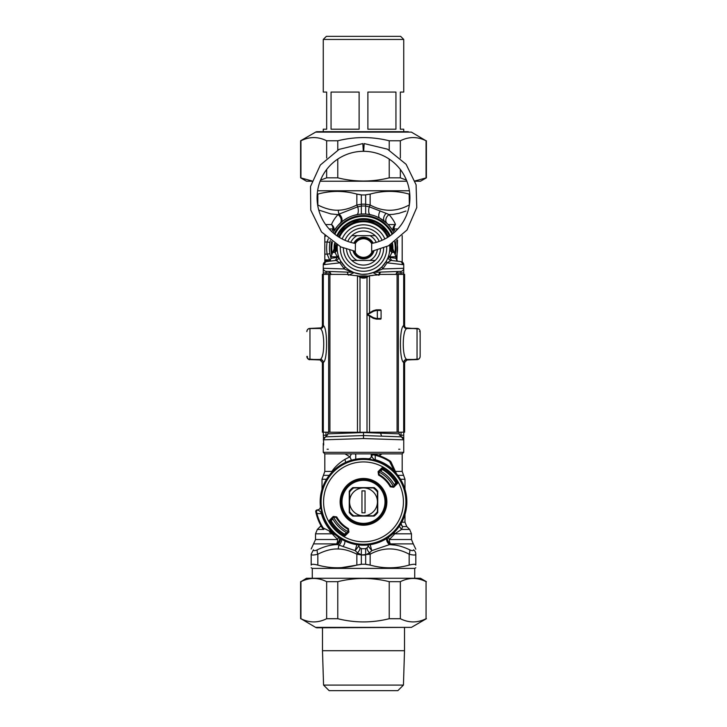 <?xml version="1.0" encoding="UTF-8"?>
<svg xmlns="http://www.w3.org/2000/svg" width="727" height="727" viewBox="0 0 727 727"><rect width="100%" height="100%" fill="white"/><g stroke="black" fill="none" stroke-linecap="round" stroke-linejoin="round"><path stroke-width="1.09" d="M328.304 449.231L327.095 449.231M398.696 449.231L399.905 449.231M323.697 444.988L323.261 432.211M325.587 436.845L327.904 433.846L363.5 432.547L363.5 438.545L323.261 439.844L325.587 436.845L363.5 435.546L381.602 436.164L380.566 433.174L363.5 432.547M363.5 438.545L403.739 439.844L401.413 436.845L403.739 439.844A3.099 3.099 0 0 0 401.413 436.845L399.096 433.846L380.566 433.174M401.022 274.343L401.022 272.907L403.739 272.907L403.739 268.281A3.099 3.099 0 0 1 400.75 271.371L374.841 272.28A3.099 2.445 -92 0 0 373.478 272.861L375.695 273.997A6.189 2.226 -118.6 0 0 376.004 275.115M375.695 273.997L378.513 275.197L379.839 272.098L377.277 272.189M381.92 266.836L382.702 268.954L387.1 262.838L403.739 264.719L403.739 268.281L382.702 268.954L374.341 272.243A3.099 2.654 67.8 0 0 373.442 272.407L373.478 272.861M374.341 272.243L374.841 272.28M376.85 271.498A3.099 0.763 61.4 0 0 376.113 271.144L378.276 269.826M374.614 271.898L373.823 272.252M378.594 269.599L381.548 267.191M382.002 266.754L386.246 261.275L387.1 262.838L391.017 260.42A3.099 3.099 97 0 1 388.463 256.367L389.636 257.44L395.742 258.258M337.283 245.917L337.346 245.244L336.437 245.144L335.465 245.835L335.465 249.87L337.283 245.917A3.099 0.981 4.7 0 1 336.528 246.48L336.437 245.144A27.217 27.217 0 0 1 336.492 244.69M338.164 255.141A6.189 2.154 -15.6 0 1 337.21 256.804A29.725 20.374 94 0 0 337.364 257.44L335.256 260.511L335.983 260.42A3.099 3.099 147.6 0 0 338.537 256.367L338.128 255.004M337.864 253.959L337.355 250.997M337.337 250.788L337.192 248.052A6.189 5.798 -0 0 1 335.056 252.433L336.528 246.48M326.405 261.593L328.286 261.366C329.44 261.42 330.349 260.393 331.003 258.294L337.364 257.44L338.564 256.431M339.282 258.321L340.218 260.311M340.463 260.766L344.998 266.754L344.298 268.954L352.159 272.28A3.099 2.445 -88 0 1 353.522 272.861L353.558 272.407A3.099 2.654 112.2 0 0 352.659 272.243M345.225 266.982L346.361 268.018M349.314 270.208L353.077 272.207M373.442 272.407L368.062 273.961L362.346 274.333M361.546 274.288L354.167 272.652M387.782 258.176L386.246 261.275M388.836 255.141L388.463 256.367A3.099 3.099 0 0 0 391.017 260.42L391.744 260.511L389.636 257.44A29.734 20.383 -94 0 0 389.79 256.804L395.997 256.804L394.188 252.433L391.535 249.87L391.944 252.433L389.79 256.804A6.189 2.154 -164.4 0 1 388.836 255.141L388.963 254.686M393.616 251.787A6.189 6.125 1.4 0 1 392.898 248.77A29.407 29.407 0 0 1 392.862 249.579A29.407 29.407 0 0 0 392.898 248.77L392.544 243.454A29.407 29.407 0 0 1 392.834 245.999A29.407 29.407 0 0 0 392.544 243.454A29.407 29.407 0 0 1 392.898 248.77L394.188 252.433L391.944 252.433A6.189 5.798 180 0 1 389.808 248.052L389.808 248.171M389.69 250.524L389.227 253.559M389.727 245.99A6.189 6.17 175.5 0 0 391.535 249.87L390.472 246.48A3.099 0.981 -4.7 0 1 389.717 245.917L389.654 245.244L390.563 245.144A27.217 27.217 0 0 0 390.508 244.69M325.978 261.647L323.261 264.719L325.978 261.647L335.983 260.42L339.9 262.838L340.763 261.284M339.9 262.838L344.298 268.954L323.261 268.281L323.261 264.719A3.099 3.099 0 0 1 325.905 261.656A3.099 3.099 0 0 0 323.261 264.719L339.9 262.838M323.261 274.343L323.261 272.907L325.978 272.907L326.25 271.371C324.424 271.135 323.433 270.108 323.261 268.281C323.433 270.108 324.424 271.135 326.25 271.371L352.159 272.28M320.698 359.783L321.234 360.129A3.099 3.099 0 0 0 320.28 359.947L321.234 360.138A3.099 3.099 0 0 0 320.28 359.947L320.334 359.947M323.261 435.219L325.978 435.219L325.978 432.229M324.442 437.409L323.742 438.181M326.123 436.654L325.978 435.219L327.613 435.164M347.161 272.098L348.487 275.197L353.522 272.861M358.311 276.133L368.689 276.133A60.35 60.35 0 0 0 358.311 276.133M400.877 436.654L401.022 435.219L399.387 435.164M390.472 246.48L390.563 245.144L391.535 245.835L391.535 249.87L389.717 245.917M337.273 245.98A6.189 6.17 4.5 0 1 335.465 249.87L332.83 252.433L335.056 252.433L337.21 256.804L331.003 256.804L334.102 248.77A6.189 6.125 178.6 0 1 333.384 251.787M307.148 357.784L306.858 356.503C307.176 358.475 308.175 359.502 309.847 359.583L308.802 359.256M306.858 356.557L306.858 356.384A3.099 3.099 -0 0 0 309.956 359.474A3.099 3.099 -0 0 1 306.858 356.384C308.166 359.229 309.202 360.265 309.956 359.474L320.107 359.474A3.099 3.09 -88.4 0 1 323.197 362.573L322.397 362.546L319.671 359.474M308.203 328.958L309.829 328.422C308.175 328.504 307.176 329.531 306.858 331.512L306.858 331.603A3.099 3.099 -0 0 1 309.956 328.504L309.956 359.474L320.107 359.474A15.54 0.972 -90 0 0 320.225 359.365C324.905 357.938 324.905 330.122 320.225 328.64A15.54 0.972 -90 0 0 320.107 328.522A3.099 3.09 91.6 0 0 323.197 325.432L322.397 325.405C322.206 327.286 321.18 328.313 319.298 328.504L309.956 328.504A3.099 3.099 -0 0 0 306.858 331.621A3.099 3.099 -0 0 1 309.956 328.522L319.298 328.504M307.148 330.212L306.858 331.594M321.125 327.904A3.099 3.099 0 0 1 320.28 328.059L309.847 328.422L321.125 327.904A3.099 3.099 0 0 1 320.28 328.059L320.652 328.195M323.261 272.907L323.261 268.281M335.465 245.835L335.065 250.242M335.256 260.511L332.857 260.802M332.503 258.094L334.738 257.794M335.983 260.42A3.099 3.099 83 0 0 338.537 256.367M392.889 248.97L391.935 246.153L391.935 250.242M391.708 243.981A28.498 28.498 0 0 1 391.935 246.153L391.535 245.835M396.36 273.07L401.022 272.907L400.75 271.371A3.099 3.099 0 0 0 403.739 268.281A3.099 3.099 0 0 1 400.75 271.371M391.744 260.511L394.143 260.802M391.017 260.42L401.022 261.647L403.739 264.719A3.099 3.099 0 0 0 401.095 261.656A3.099 3.099 0 0 1 403.739 264.719L401.022 261.647M403.739 272.907L403.739 274.343M405.93 328.368L417.171 328.422C418.825 328.504 419.824 329.531 420.142 331.512L420.142 331.621A3.099 3.099 180 0 0 417.044 328.504L417.044 359.474A3.099 3.099 180 0 0 420.142 356.384L420.142 331.621A3.099 3.099 180 0 0 417.044 328.522L407.702 328.504C405.82 328.313 404.794 327.286 404.603 325.405L404.603 274.343L380.385 274.415L369.034 275.806L366.981 277.305A59.114 59.114 180 0 0 366.981 277.287L366.981 277.305A7.733 7.733 -0 0 1 360.019 277.287L360.019 277.287A59.114 59.114 180 0 0 360.001 277.296L359.992 432.265L404.603 432.192L404.603 362.546L407.329 359.474M419.852 330.212L420.142 331.594A3.099 3.099 180 0 0 417.044 328.522L406.893 328.522C405.012 328.34 403.985 327.314 403.803 325.432A18.62 0.972 90 0 0 403.685 325.569C399.341 327.341 399.341 360.728 403.685 362.437A18.62 0.972 90 0 0 403.803 362.573L404.603 362.546M405.875 327.904L418.797 328.958M418.797 359.038L405.766 360.129A3.099 3.099 0 0 1 406.72 359.947L417.171 359.583C418.825 359.502 419.824 358.475 420.142 356.484L420.142 356.557M405.766 360.129A3.099 3.099 0 0 1 406.72 359.947L406.302 359.783M403.739 432.211L403.739 435.219L401.022 435.219L401.022 432.229M403.739 452.33L402.185 453.875L324.815 453.875L323.261 452.33L403.739 452.33L403.739 435.219M309.847 359.583L320.28 359.947L308.203 359.038M306.958 357.266L306.858 356.403L307.457 356.403M306.858 331.494L306.958 330.73M335.292 243.981A28.498 28.498 0 0 0 335.065 246.153L334.284 248.052A6.189 5.452 -137.6 0 1 333.13 252.124M334.284 248.052L334.102 248.77A29.407 29.407 0 0 1 334.456 243.454L334.102 248.77A29.407 29.407 0 0 0 334.166 250.088A29.407 29.407 0 0 1 334.102 248.77M392.716 248.052A6.189 5.452 -42.4 0 0 393.87 252.124M400.595 261.593L398.714 261.366C397.387 261.293 396.479 260.266 395.997 258.294L395.997 256.804M406.72 328.059L405.866 327.904L406.72 328.059M419.852 357.784L420.042 357.266M336.81 235.721A29.407 29.407 0 0 1 390.19 235.721L379.34 223.28L363.5 218.654L347.66 223.28L336.81 235.721M420.142 331.512L420.042 330.73M331.003 258.203A34.042 34.042 0 0 1 330.294 240.528L330.258 240.701M333.066 232.794A34.042 34.042 0 0 1 393.934 232.794M397.478 245.853L396.706 240.528A34.042 34.042 0 0 1 395.997 258.203M396.515 256.386L396.688 255.65M375.414 216.164L379.821 218.173L387.018 223.434A6.189 4.798 133.7 0 1 389.072 214.583C392.416 218.527 394.543 221.853 395.461 224.579A6.189 5.562 151.7 0 0 393.461 231.895L393.271 231.531M393.143 231.304L392.807 230.732M392.653 230.477L389.781 226.406M372.306 215.165L365.663 213.974L360.156 214.174M358.293 214.41L353.795 215.419M347.679 217.909L342.99 220.881L338.409 225.034M337.991 225.497L337.555 226.006M337.273 226.342L333.539 231.895A6.189 5.562 28.3 0 0 331.539 224.579C332.457 221.853 334.584 218.518 337.928 214.583A6.189 4.798 46.3 0 1 339.982 223.434L340.863 222.626A6.189 4.444 48.3 0 0 339.064 214.101L337.928 214.583L330.785 213.911L318.735 210.048M329.458 248.38L329.458 248.38A33.896 33.742 -90 0 0 329.922 253.678L329.967 253.923M329.758 252.569L329.867 253.323M330.04 254.341L330.885 257.803M328.25 238.856L327.141 241.918L329.922 242.427A33.896 33.742 -90 0 0 329.458 247.753M376.222 242.382A13.931 13.931 0 0 0 369.879 235.675L351.813 235.675A17.021 17.021 0 0 0 347.815 241.437M346.515 249.17A17.021 17.021 0 0 0 375.187 260.43A17.021 17.021 0 0 0 380.485 249.17M375.187 260.43L351.813 260.43M379.185 241.437A17.021 17.021 0 0 0 351.813 235.675M369.879 235.675L375.187 235.675M364.409 274.343A26.308 26.308 0 0 0 389.654 245.172A26.308 26.308 0 0 1 364.409 274.343A26.308 26.308 0 0 1 337.346 245.172A26.308 26.308 0 0 0 364.409 274.343M387.573 237.438A26.308 26.308 0 0 0 339.427 237.438A26.308 26.308 0 0 1 387.573 237.438M377.431 501.848A13.931 13.931 0 0 1 363.5 515.779L353.713 515.779A17.021 17.021 0 0 1 349.569 511.635L349.569 501.848A13.931 13.931 0 0 1 363.5 487.926A13.931 13.931 0 0 1 377.431 501.848L377.431 511.635A17.021 17.021 0 0 1 373.287 515.779L363.5 515.779A13.931 13.931 0 0 1 349.569 501.848L349.569 492.061A17.021 17.021 0 0 1 353.713 487.926L373.287 487.926A17.021 17.021 0 0 1 377.431 492.061L377.431 501.848M365.045 512.817L365.045 490.879L361.955 490.879L361.955 512.817L365.045 512.817M322.588 528.356A48.745 48.745 0 0 1 315.945 512.562A1.545 1.154 -12.7 0 1 316.436 511.454L317.372 509.9C319.798 510.817 321.134 512.062 321.389 513.635L316.927 513.571A48.027 48.027 0 0 0 323.197 527.956A3.099 1.654 -65 0 0 323.878 529.474A3.099 3.099 0 0 1 322.588 528.356L323.197 527.956L332.212 532.4L332.73 531.891L335.747 535.127A43.329 43.329 0 0 0 396.778 474.095L397.178 475.004A3.099 3.072 -25 0 1 396.797 474.386L394.043 470.56A43.729 43.729 0 0 0 375.277 459.737L375.087 460.436L368.126 458.801C370.17 458.782 371.315 457.756 371.552 455.72L373.105 454.784A1.545 1.154 -77.3 0 1 374.214 454.293L375.223 455.275L375.277 459.737C373.714 459.482 372.469 458.146 371.552 455.72L373.405 454.121L374.214 454.293A48.745 48.745 0 0 1 390.008 460.936L389.608 461.545A3.099 1.654 155 0 1 391.126 462.227A3.099 3.099 0 0 0 390.008 460.936M373.105 454.784L375.223 455.275A48.027 48.027 0 0 1 389.608 461.545L394.043 470.56L393.543 471.078L397.178 475.004M396.17 482.31A38.068 38.068 0 0 0 396.033 482.083L395.515 481.247A38.068 38.068 0 0 0 383.293 469.333M396.015 482.056A38.068 38.068 0 0 0 395.588 481.365M395.524 481.274A38.068 38.068 0 0 0 395.515 481.247L396.987 481.447L397.196 483.782A2.163 2.154 -83.2 0 0 397.515 481.12L396.987 481.447A39.213 39.213 0 0 0 383.911 468.361L384.101 469.842L383.274 469.315A38.068 38.068 0 0 0 383.038 469.179M330.83 521.386A38.068 38.068 0 0 0 330.967 521.622A38.068 38.068 0 0 0 331.103 521.85M344.862 533.972L343.726 534.381L342.899 533.863L342.771 535.863A39.831 39.831 0 0 1 329.485 522.577L330.013 522.259A39.213 39.213 0 0 0 343.089 535.336L344.989 535.108L344.862 533.972A1115.636 38.931 135 0 0 346.043 532.864A25893.723 903.67 135 0 0 346.634 533.191L348.169 531.728A33.578 33.578 0 0 1 333.62 517.179L332.157 518.714L332.484 519.305A1115.636 38.931 135 0 0 331.376 520.487L330.967 521.622L331.485 522.459A38.068 38.068 0 0 0 331.485 522.459A38.068 38.068 0 0 0 343.707 534.372M329.467 532.082L336.038 535.145L332.212 532.4A43.729 43.729 0 0 1 321.389 513.635L322.088 513.435L320.453 506.474C320.434 508.518 319.407 509.663 317.372 509.9L317.281 509.9A1.545 1.545 0 0 0 315.772 511.763A48.745 48.745 0 0 0 315.945 512.562L315.772 511.763L317.281 509.9A1.545 1.545 0 0 0 315.772 511.763A48.745 48.745 0 0 0 315.945 512.562L316.927 513.571L316.436 511.454M374.178 487.617L352.822 487.617A17.793 17.793 0 0 0 349.26 491.17L349.26 512.526A17.793 17.793 0 0 0 352.822 516.088L374.178 516.088A17.793 17.793 0 0 0 377.74 512.526L377.74 491.17A17.793 17.793 0 0 0 374.178 487.617M383.193 491.088A22.437 22.437 0 0 0 344.334 490.171A22.437 22.437 0 0 0 362.973 524.285A22.437 22.437 0 0 0 383.193 491.088A22.437 22.437 0 0 0 344.334 490.171A22.437 22.437 0 0 0 362.973 524.285A22.437 22.437 0 0 0 383.193 491.088M320.453 506.474L320.416 506.474A43.329 43.329 0 0 1 368.126 458.764C370.17 458.746 371.315 457.719 371.552 455.684M335.574 534.936L336.038 535.145A3.099 3.072 -65 0 1 336.656 535.535M320.416 506.474C320.398 508.518 319.371 509.663 317.335 509.9M335.747 535.127A3.126 3.126 32.1 0 0 335.065 534.69L335.129 534.727M396.578 473.922L391.126 462.227M396.342 473.413L396.342 473.413A3.126 3.126 57.9 0 0 396.778 474.095M393.38 486.527L396.76 483.346L395.624 483.21A1115.636 38.931 -45 0 1 394.516 484.391L394.843 484.982L393.38 486.527A33.578 33.578 0 0 0 378.831 471.968L380.366 470.505A25893.723 903.67 -45 0 1 380.957 470.832A1115.636 38.931 -45 0 1 382.138 469.724L383.274 469.315M395.624 483.21L396.033 482.083M333.62 517.179L330.24 520.359L330.013 522.259L331.485 522.459M348.169 531.728L347.915 529.22L348.442 528.647A30.734 30.734 0 0 1 336.71 516.906L336.165 517.206A31.352 31.352 0 0 0 348.142 529.183L348.915 532.064L348.442 528.647M333.693 517.106L336.128 517.433L333.284 516.434L329.804 519.923L331.376 520.487M336.128 517.433A31.497 31.497 0 0 0 347.915 529.22M348.915 532.064L345.425 535.545L344.989 535.108L348.251 531.655M390.872 486.272L390.29 486.799A30.734 30.734 0 0 0 378.558 475.058L379.085 474.486A31.497 31.497 0 0 1 390.872 486.272L393.307 486.599M397.196 483.782L393.716 487.263L390.835 486.49A31.352 31.352 0 0 0 378.858 474.513L378.085 471.641L378.558 475.058M397.515 481.12A39.831 39.831 0 0 0 384.229 467.834L382.011 468.588L382.138 469.724M378.831 471.968L379.085 474.486M378.085 471.641L381.575 468.152L382.011 468.588L378.749 472.041M374.214 454.293A48.745 48.745 0 0 0 373.405 454.121L373.405 454.121A1.545 1.545 0 0 0 371.552 455.638A1.545 1.545 0 0 1 373.405 454.121A48.745 48.745 0 0 1 374.214 454.293M379.212 455.702L382.02 453.875M396.924 260.502L397.515 239.892M395.188 231.668L394.025 228.95A6.189 3.226 151.7 0 0 393.461 231.886M347.015 532.873A35.132 35.132 0 0 1 332.484 518.342M379.985 470.832A35.132 35.132 0 0 1 394.516 485.363M344.589 534.172A37.45 37.45 0 0 1 331.176 520.759M382.411 469.524A37.45 37.45 0 0 1 395.824 482.937M404.975 514.398L404.975 522.186L406.784 526.566L402.649 526.566A6.189 5.88 25.3 0 1 400.804 523.894M401.113 523.367A6.189 5.598 90 0 0 402.649 526.566L401.522 529.438L394.816 533.818L411.473 533.818L411.473 539.525L413.29 543.896L390.344 543.896A6.189 4.807 52.2 0 1 387.337 538.035M394.134 532.491L394.816 533.818L389.363 539.525A6.189 2.799 52.2 0 1 388.454 537.271M395.134 545.105L389.499 544.614L371.779 550.648L368.107 545.922M367.553 547.258L367.38 547.467C366.626 548.703 367.353 550.503 369.552 552.856L371.779 550.648L369.998 543.969M368.553 544.886L368.135 545.595A3.099 3.099 0 0 1 365.663 548.476L365.663 564.243A101.189 101.189 0 0 1 361.337 564.243L361.337 554.946L356.857 554.192A6.189 2.835 -63.1 0 1 357.448 552.856L355.221 550.648L357.002 543.969M324.815 235.639L324.815 260.702L329.231 261.093M344.971 541.015A6.189 3.58 -61.4 0 1 343.08 546.513L355.221 550.648L358.893 545.886L358.447 544.886M365.663 219.636L365.663 218.727M384.71 221.426A6.189 3.98 128.5 0 1 386.137 213.338L389.072 214.583L393.162 214.347L399.041 213.302L405.975 211.03M411.473 539.525L389.363 539.525A6.189 3.335 90 0 0 390.344 543.896A60.814 23.464 170.7 0 1 389.499 544.614C395.697 544.623 402.431 546.359 409.692 549.812C412.091 550.921 413.381 550.921 413.554 549.812C414.136 542.796 414.136 542.796 413.554 549.812A6.189 5.671 180 0 1 415.808 554.192C415.653 555.301 413.436 555.301 409.165 554.192A6.189 2.835 -63.1 0 0 409.692 549.812M370.297 214.692A6.189 2.617 101.5 0 1 369.298 206.813L365.663 206.105L365.663 204.251L370.143 204.996C383.147 212.02 396.151 212.02 409.165 204.996A6.189 2.835 -116.9 0 1 409.292 205.368M386.137 213.338L369.298 206.813A6.189 2.835 -63.1 0 0 370.143 204.996L370.143 194.1L365.663 194.827L365.663 213.974L361.337 213.974L361.337 194.945L365.663 194.945M386.482 538.589A6.189 4.716 -126.4 0 0 389.499 544.614M399.305 526.257L401.522 529.438L409.664 529.438L401.522 529.438M358.956 546.204L358.756 544.923A3.099 3.099 0 0 1 358.865 545.595L358.865 545.595A3.099 3.099 0 0 0 361.337 548.476L361.337 554.946L370.143 554.192A6.189 2.835 -116.9 0 0 369.552 552.856L365.663 554.756M359.511 547.34L359.62 547.467C360.374 548.703 359.647 550.503 357.448 552.856L361.337 554.756M368.107 545.886L368.135 545.595A3.099 3.099 0 0 1 368.244 544.923L368.135 545.595L368.244 544.923M375.614 453.875L376.168 454.775M371.233 455.356L371.615 453.875A3.099 3.099 0 0 0 371.233 455.356L371.233 457.038L371.233 455.356M356.703 214.692A6.189 2.617 78.5 0 0 357.702 206.813L339.064 214.101A6.189 3.09 -91.6 0 1 338.291 210.194C343.853 210.139 350.041 208.404 356.857 204.996L361.337 204.251L361.337 206.105L357.702 206.813A6.189 2.835 -116.9 0 1 356.857 204.996L356.857 194.1C343.853 190.538 330.849 190.538 317.835 194.1L317.208 194.263M324.815 236.348L325.487 236.32M330.003 260.575L329.658 259.93L330.458 260.039M324.815 259.757L329.658 259.93L327.141 254.186L329.922 253.678M343.08 546.513L337.501 544.614A60.795 23.464 -170.7 0 1 336.656 543.896A6.189 4.807 127.8 0 0 339.663 538.035M415.808 554.192C415.808 547.167 415.808 547.167 415.808 554.192L415.808 565.088L415.808 554.192M413.29 543.896L415.808 549.194M365.663 564.361L370.143 565.088L365.663 564.243A101.189 101.189 180 0 1 361.337 564.243L356.857 565.088C343.853 568.65 330.849 568.65 317.835 565.088C313.573 564.016 311.365 564.016 311.192 565.088L311.192 554.192L311.192 565.088C311.192 568.65 311.192 568.65 311.192 565.088C311.192 568.65 311.192 568.65 311.192 565.088M317.835 565.088L317.835 554.192C313.555 555.301 311.347 555.301 311.192 554.192C311.192 547.167 311.192 547.167 311.192 554.192L313.446 549.812C312.864 542.796 312.864 542.796 313.446 549.812C313.619 550.93 314.9 550.93 317.308 549.812C324.569 546.359 331.294 544.632 337.501 544.614A6.189 4.716 -53.6 0 0 340.518 538.589M312.274 578.265L312.274 568.396L414.726 568.396L415.808 567.769M409.365 204.941L409.165 194.1C396.151 190.501 383.147 190.501 370.143 194.1L365.663 194.827M361.337 194.945L356.73 194.073M317.599 190.792L409.401 190.792M355.767 455.356L355.703 459.228A3.099 3.099 0 0 0 355.767 458.619L355.767 455.356A3.099 3.099 0 0 0 355.385 453.875L355.767 455.356M365.663 548.703L361.337 548.703M351.414 460.236L349.932 456.856L344.952 459.319C339.264 462.881 334.902 466.925 331.866 471.432A6.189 4.153 -140.3 0 1 332.066 472.023M351.386 453.875L349.932 456.856L344.952 453.848M332.403 533.454L329.658 532.173M338.546 537.271L337.637 539.525L332.184 533.818L315.527 533.818L317.335 529.438L323.806 529.438M341.69 539.289A6.189 4.307 -55.8 0 1 339.046 545.132A6.189 3.09 -88.4 0 0 338.291 548.994C332.157 548.703 325.342 550.439 317.835 554.192A6.189 2.835 -116.9 0 1 317.308 549.812M409.165 565.088L409.165 554.192C396.16 547.167 383.147 547.167 370.143 554.192L370.143 565.088C383.147 568.687 396.151 568.687 409.165 565.088C413.427 564.016 415.635 564.016 415.808 565.088C415.808 568.65 415.808 568.65 415.808 565.088C415.808 568.65 415.808 568.65 415.808 565.088M356.593 565.161L341.408 567.651M361.337 564.361L356.857 565.088L356.857 554.192C350.041 550.784 343.853 549.049 338.291 548.994M409.792 194.263L409.165 194.1M361.337 194.827L356.857 194.1M333.539 231.886A6.189 3.226 28.3 0 0 332.975 228.95L331.812 231.668M361.337 219.636L361.337 218.727M351.068 275.124L346.615 274.415L322.397 274.343L322.397 325.405M353.958 275.469L346.615 274.415L322.397 274.343M373.06 275.469L369.034 275.797L367.008 277.296L359.992 277.296L357.966 275.806L354.213 275.497M357.966 275.797L360.019 277.305M323.197 362.573A18.62 0.972 -90 0 0 323.315 362.437C327.659 360.728 327.659 327.341 323.315 325.569A18.62 0.972 -90 0 0 323.197 325.432M403.803 362.573C403.985 360.692 405.012 359.656 406.893 359.474L406.893 359.474A15.54 0.972 90 0 1 406.775 359.365C402.095 357.938 402.095 330.122 406.775 328.64C404.903 328.45 403.876 327.432 403.685 325.569L403.685 274.361L398.341 274.388L398.341 432.238M320.225 359.365C322.097 359.556 323.124 360.583 323.315 362.437L323.315 432.211L359.992 432.265M322.397 362.546L322.397 432.192L323.315 432.211M407.702 328.504L406.893 328.522A15.54 0.972 90 0 0 406.775 328.64M375.895 275.133L380.385 274.415L398.341 274.388M377.368 310.447L377.985 309.829L376.386 309.838L376.168 310.456L377.368 310.456L377.967 309.838L376.386 309.838L373.296 310.674L376.259 309.838L376.486 310.456L373.614 311.211L367.771 314.482L373.614 317.763L376.486 318.508L376.386 319.126L377.331 318.508L376.486 318.508M373.614 311.211L373.296 310.674L367.617 313.946L367.617 315.018A0.618 0.618 -0 0 1 367.308 314.482L367.308 314.482A0.618 0.618 -0 0 1 367.617 313.946L373.296 310.665L376.259 309.838L380.457 309.829A0.618 0.618 -0 0 1 381.084 310.456L380.457 309.829L377.985 309.829M369.034 275.797L372.806 275.497M403.685 274.361L404.603 274.343M420.142 339.236L420.142 353.904M377.213 309.838L377.331 310.456L381.084 310.456L381.084 318.499L377.331 318.508L377.331 310.456L376.486 310.456M380.457 319.117A0.618 0.618 180 0 0 381.084 318.499C379.621 319.289 383.093 319.126 377.213 319.126L380.457 319.117M373.296 318.299L376.386 319.126L373.296 318.299L367.617 315.018L373.296 318.299L373.614 317.763M354.967 251.224L340.872 246.944L321.552 232.004L310.765 210.085L310.52 186.485L320.334 165.02L339.091 149.38L362.828 143.573L363.309 151.307A46.428 46.428 0 0 0 355.43 243.454L355.312 252.433A9.287 9.287 0 0 0 371.688 252.433L372.242 251.188A9.287 9.287 0 0 1 371.688 252.433L371.688 243.672A9.287 9.287 0 0 0 355.312 243.672M371.688 243.672L371.57 243.454A46.428 46.428 0 0 0 363.691 151.307L364.172 143.573L387.5 149.18L406.12 164.311L416.089 184.776L416.771 207.54L407.047 229.95L388.463 245.808L372.033 251.224M354.758 251.188L355.312 252.433A9.287 9.287 0 0 1 354.758 251.188A9.287 9.287 0 0 0 355.312 252.433M358.302 238.547A10.832 10.832 0 0 0 353.84 243.145A10.832 10.832 0 0 1 373.16 243.145A10.832 10.832 0 0 0 358.302 238.547M353.04 250.879A10.832 10.832 0 0 0 373.96 250.879A10.832 10.832 0 0 1 353.04 250.879M359.047 239.901A9.287 9.287 0 0 0 355.458 243.409A9.287 9.287 0 0 1 371.542 243.409A9.287 9.287 0 0 0 359.047 239.901M355.458 252.696A9.287 9.287 0 0 0 362.31 257.258A9.287 9.287 0 0 1 355.458 252.696M315.6 132.123L411.4 132.123L317.172 131.705A3.144 3.144 0 0 0 315.6 132.123L300.605 140.784L300.605 177.833L312.001 180.941M318.69 131.705L408.31 131.705M411.4 132.123L426.067 140.784C417.489 136.522 408.91 136.522 400.341 140.784L389.227 140.784C372.079 136.522 354.921 136.522 337.773 140.784L326.659 140.784C318.09 136.522 309.511 136.522 300.933 140.784L300.605 140.784M414.999 180.941L426.395 177.833L420.497 181.232L415.09 181.232M406.893 181.232L320.107 181.232M311.91 181.232L306.503 181.232L300.605 177.833M320.552 180.105L326.659 177.833L337.773 177.833C354.921 182.095 372.079 182.095 389.227 177.833L400.341 177.833L406.448 180.105M300.933 140.784L300.933 177.833M326.659 177.833L326.659 169.482M326.659 158.023L326.659 140.784M337.773 140.784L337.773 150.071M337.773 159.086L337.773 177.833M426.067 177.833L426.067 140.784M400.341 140.784L400.341 158.023M400.341 169.482L400.341 177.833M389.227 177.833L389.227 159.086M389.227 150.071L389.227 140.784M315.6 627.374A3.144 3.144 0 0 0 317.172 627.792L411.4 627.374L315.6 627.374L300.933 618.713C309.511 622.975 318.09 622.975 326.659 618.713L337.773 618.713C354.921 622.975 372.079 622.975 389.227 618.713L400.341 618.713C408.91 622.975 417.489 622.975 426.067 618.713L426.067 581.673C417.489 577.402 408.91 577.402 400.341 581.673L389.227 581.673C372.079 577.402 354.921 577.402 337.773 581.673L326.659 581.673C318.09 577.402 309.511 577.402 300.933 581.673L306.503 578.265L420.497 578.265L426.395 581.673M389.227 618.713L389.227 581.673M400.341 581.673L400.341 618.713M337.773 581.673L337.773 618.713M326.659 618.713L326.659 581.673M300.933 581.673L300.933 618.713M426.067 618.713L426.067 581.673M400.641 36.35L326.359 36.35L323.261 39.449L403.739 39.449L400.641 36.35M323.261 39.449L323.261 92.065L326.668 92.065L326.668 129.206L323.261 129.206L323.261 131.705M359.111 92.065L359.111 129.206L331.058 129.206L331.058 92.065L359.111 92.065M395.942 92.065L395.942 129.206L367.889 129.206L367.889 92.065L395.942 92.065M403.739 131.705L403.739 129.206L400.332 129.206L400.332 92.065L403.739 92.065L403.739 39.449M344.353 685.079L403.44 685.079L404.512 650.72L322.488 650.72L323.56 685.079L344.353 685.079M323.56 685.079L329.131 690.65L397.869 690.65L403.44 685.079M399.096 432.238L399.096 433.846L401.413 436.845L381.602 436.164M380.457 272.08L379.085 275.169M325.978 274.343L325.978 272.907L330.64 273.07M388.345 236.957A27.217 27.217 0 0 0 338.655 236.957M419.543 331.594L420.142 331.594M337.564 236.239A28.498 28.498 0 0 1 389.436 236.239M394.806 253.16A31.724 31.724 0 0 0 394.652 242.046M392.089 234.312A31.724 31.724 0 0 0 334.911 234.312M332.348 242.046A31.724 31.724 0 0 0 332.194 253.16M331.585 254.186A32.497 32.497 0 0 1 331.657 241.555M334.284 233.821A32.497 32.497 0 0 1 392.716 233.821M395.343 241.555A32.497 32.497 0 0 1 395.415 254.186M357.121 235.675A13.931 13.931 0 0 0 350.777 242.382M349.723 250.115A13.931 13.931 0 0 0 357.121 260.43M369.879 260.43A13.931 13.931 0 0 0 377.277 250.115M382.057 240.292A20.12 20.12 0 0 0 344.943 240.292M343.38 248.025A20.12 20.12 0 0 0 363.5 268.172A20.12 20.12 0 0 0 383.62 248.025M340.327 246.689A23.209 23.209 0 0 0 364.3 271.253A23.209 23.209 0 0 0 386.673 246.689M384.856 238.956A23.209 23.209 0 0 0 342.144 238.956M323.906 496.741A39.921 39.921 0 0 0 378.876 538.698A39.921 39.921 0 0 0 387.718 470.115A39.921 39.921 0 0 0 323.906 496.741M321.452 496.423A42.393 42.393 0 0 0 371.333 543.514A42.393 42.393 0 0 0 400.704 481.519A42.393 42.393 0 0 0 321.452 496.423M384.01 490.643A23.364 23.364 0 0 0 343.544 489.689A23.364 23.364 0 0 0 362.946 525.212A23.364 23.364 0 0 0 384.01 490.643M382.375 491.534A21.51 21.51 0 0 0 345.134 490.661A21.51 21.51 0 0 0 362.991 523.358A21.51 21.51 0 0 0 382.375 491.534M332.73 531.891A43.002 43.002 0 0 1 322.088 513.435M375.087 460.436A43.002 43.002 0 0 1 393.543 471.078M342.771 535.863A2.163 2.154 -6.8 0 0 345.425 535.545M329.485 522.577A2.163 2.154 -83.2 0 1 329.804 519.923M333.284 516.434L336.71 516.906M384.229 467.834A2.163 2.154 -6.8 0 0 381.575 468.152M393.716 487.263L390.29 486.799M402.185 453.875L402.185 471.432L395.415 471.432M384.647 228.95L385.855 228.95M397.869 228.95L394.025 228.95A6.189 4.88 -90 0 1 395.461 224.579L388.154 224.579M381.202 224.579L379.648 224.579M404.975 522.186L401.758 522.186M400.477 479.257L404.975 479.257L400.477 479.257M392.753 533.818L394.816 533.818M402.185 471.432L403.585 475.34L397.778 475.34M379.821 218.173A6.189 3.172 118.6 0 1 380.194 210.903M379.63 453.875L380.13 455.147M365.663 555.019L361.337 555.019M365.663 206.005L361.337 206.005M365.663 204.169L361.337 204.169M324.815 254.05L327.141 254.186A37.004 36.859 -90 0 1 327.141 241.918L324.815 242.055M338.291 210.194C332.157 210.485 325.342 208.749 317.844 204.996L317.835 194.1M313.71 543.896L336.656 543.896A6.189 3.335 90 0 0 337.637 539.525L315.527 539.525L311.192 548.985M329.131 228.95L332.975 228.95A6.189 4.88 90 0 0 331.539 224.579L325.614 224.579M345.67 462.354L344.952 459.319M324.815 453.875L324.815 471.432L331.866 471.432A6.189 5.062 -90 0 1 331.821 472.286M326.523 479.257L322.025 479.257L322.025 489.298M321.479 526.566L320.216 526.566L317.335 529.438M329.222 475.34L323.415 475.34L322.025 479.257M341.145 228.95L342.353 228.95M323.315 274.361L323.315 325.569C323.124 327.432 322.097 328.45 320.225 328.64M406.775 359.365C404.903 359.556 403.876 360.583 403.685 362.437L403.685 432.211M328.659 274.388L328.659 432.238M329.922 274.397L329.922 432.247M367.008 277.296L367.008 432.265M369.525 275.769L369.525 312.846M369.525 316.118L369.525 432.265M357.475 275.769L357.475 432.265M397.078 274.397L397.078 432.247M417.044 359.474L406.893 359.474L417.044 359.474C418.925 359.292 419.961 358.266 420.142 356.384M403.803 325.432L404.603 325.405M367.308 314.482A0.618 0.618 -0 0 1 367.617 313.946A0.618 0.618 0 0 0 367.308 314.482L367.308 314.482A0.618 0.618 0 0 0 367.617 315.018M372.697 243.245A10.378 10.378 0 0 0 354.303 243.245M353.54 250.979A10.378 10.378 0 0 0 373.46 250.979M371.688 252.433A9.287 9.287 0 0 0 372.242 251.188M354.958 243.372A9.742 9.742 0 0 1 372.042 243.372M372.751 251.106A9.742 9.742 0 0 1 354.249 251.106M327.904 433.846L327.904 432.238M395.997 274.524C396.542 272.434 397.542 271.407 398.987 271.435M341.245 262.083L342.681 264.137M331.003 274.524C330.267 272.316 329.267 271.28 328.013 271.435M321.234 360.129L320.362 359.947M331.003 258.294L331.003 256.804M323.261 452.33L323.261 443.397M371.552 455.638L373.405 454.121M402.185 235.639L402.185 264.546M403.585 475.34L404.975 479.257L404.975 489.298M406.784 526.566L409.664 529.438L411.473 533.818M371.233 455.465L371.233 457.038M414.726 578.265L414.726 568.396M361.337 214.074L359.392 214.256M355.767 458.528L355.767 455.465M312.274 568.396L311.192 567.769M320.961 525.657L320.216 526.566M315.527 533.818L315.527 539.525M324.815 471.432L323.415 475.34M324.815 260.702L324.815 264.546M373.296 310.665L367.617 313.946M377.213 319.126L376.386 319.126M426.395 140.784L426.395 177.833M411.4 627.374L426.395 618.713M300.605 618.713L300.605 581.673M322.488 627.792L322.488 650.72M404.512 627.792L404.512 650.72"/></g></svg>
